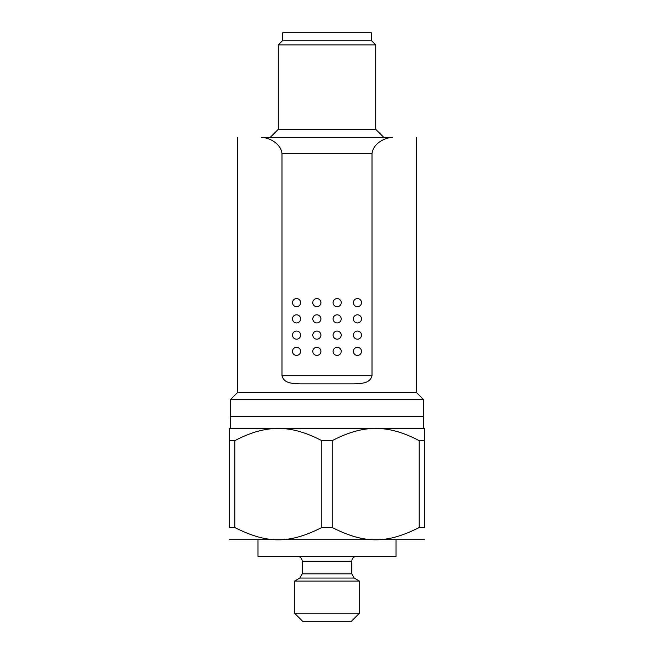 <?xml version="1.0" encoding="UTF-8"?>
<svg xmlns="http://www.w3.org/2000/svg" width="654" height="654" viewBox="0 0 654 654"><rect width="100%" height="100%" fill="white"/><g stroke="black" fill="none" stroke-linecap="round" stroke-linejoin="round"><path stroke-width="0.98" d="M423.612 416.304L230.388 416.304L230.388 399.659L423.612 399.659L423.612 416.304M292.902 32.7L361.098 32.7M281.98 375.715L372.02 375.715C369.878 383.677 361.474 383.465 353.618 383.833L300.382 383.833C292.526 383.465 284.122 383.677 281.98 375.715L281.98 153.665C280.836 142.981 268.393 137.504 261.674 137.43L392.326 137.43C385.607 137.504 373.172 142.981 372.02 153.665L281.98 153.665M416.304 137.43L416.304 392.351L237.696 392.351L230.388 399.659M372.02 375.715L372.02 153.665M278.285 44.881L282.348 40.818L371.652 40.818L375.715 44.881L278.285 44.881L278.285 129.312L375.715 129.312L383.833 137.43M371.243 40.818L371.243 32.7L282.757 32.7L282.757 40.818M316.855 355.416A4.063 4.063 0 0 0 320.91 351.353A4.063 4.063 0 0 0 316.855 347.299A4.063 4.063 0 0 0 312.792 351.353A4.063 4.063 0 0 0 316.855 355.416M316.855 339.181A4.063 4.063 0 0 0 320.91 335.118A4.063 4.063 0 0 0 316.855 331.063A4.063 4.063 0 0 0 312.792 335.118A4.063 4.063 0 0 0 316.855 339.181M316.855 322.937A4.063 4.063 0 0 0 320.91 318.882A4.063 4.063 0 0 0 316.855 314.819A4.063 4.063 0 0 0 312.792 318.882A4.063 4.063 0 0 0 316.855 322.937M316.855 306.701A4.063 4.063 0 0 0 320.91 302.647A4.063 4.063 0 0 0 316.855 298.584A4.063 4.063 0 0 0 312.792 302.647A4.063 4.063 0 0 0 316.855 306.701M337.145 355.416A4.063 4.063 0 0 0 341.208 351.353A4.063 4.063 0 0 0 337.145 347.299A4.063 4.063 0 0 0 333.09 351.353A4.063 4.063 0 0 0 337.145 355.416M337.145 339.181A4.063 4.063 0 0 0 341.208 335.118A4.063 4.063 0 0 0 337.145 331.063A4.063 4.063 0 0 0 333.09 335.118A4.063 4.063 0 0 0 337.145 339.181M337.145 322.937A4.063 4.063 0 0 0 341.208 318.882A4.063 4.063 0 0 0 337.145 314.819A4.063 4.063 0 0 0 333.09 318.882A4.063 4.063 0 0 0 337.145 322.937M357.444 306.701A4.063 4.063 0 0 0 361.507 302.647A4.063 4.063 0 0 0 357.444 298.584A4.063 4.063 0 0 0 353.389 302.647A4.063 4.063 0 0 0 357.444 306.701M357.444 322.937A4.063 4.063 0 0 0 361.507 318.882A4.063 4.063 0 0 0 357.444 314.819A4.063 4.063 0 0 0 353.389 318.882A4.063 4.063 0 0 0 357.444 322.937M357.444 339.181A4.063 4.063 0 0 0 361.507 335.118A4.063 4.063 0 0 0 357.444 331.063A4.063 4.063 0 0 0 353.389 335.118A4.063 4.063 0 0 0 357.444 339.181M357.444 355.416A4.063 4.063 0 0 0 361.507 351.353A4.063 4.063 0 0 0 357.444 347.299A4.063 4.063 0 0 0 353.389 351.353A4.063 4.063 0 0 0 357.444 355.416M337.145 306.701A4.063 4.063 0 0 0 341.208 302.647A4.063 4.063 0 0 0 337.145 298.584A4.063 4.063 0 0 0 333.09 302.647A4.063 4.063 0 0 0 337.145 306.701M292.493 302.647A4.063 4.063 0 0 1 296.556 298.584A4.063 4.063 0 0 1 300.611 302.647A4.063 4.063 0 0 1 296.556 306.701A4.063 4.063 0 0 1 292.493 302.647M292.493 318.882A4.063 4.063 0 0 1 296.556 314.819A4.063 4.063 0 0 1 300.611 318.882A4.063 4.063 0 0 1 296.556 322.937A4.063 4.063 0 0 1 292.493 318.882M292.493 335.118A4.063 4.063 0 0 1 296.556 331.063A4.063 4.063 0 0 1 300.611 335.118A4.063 4.063 0 0 1 296.556 339.181A4.063 4.063 0 0 1 292.493 335.118M292.493 351.353A4.063 4.063 0 0 1 296.556 347.299A4.063 4.063 0 0 1 300.611 351.353A4.063 4.063 0 0 1 296.556 355.416A4.063 4.063 0 0 1 292.493 351.353M351.353 621.3L302.647 621.3L294.529 613.182L359.471 613.182L351.353 621.3M359.471 581.104L354.198 578.054L299.802 578.054L294.529 581.104L359.471 581.104L359.471 613.182M396.005 540.114L396.005 556.35L257.995 556.35L257.995 540.114M424.421 539.705L229.579 539.705M321.776 527.533C289.305 543.907 267.273 543.907 234.802 527.533L229.579 527.533C229.579 543.907 229.579 543.907 229.579 527.533C229.579 543.907 229.579 543.907 229.579 527.533L229.579 440.657L234.802 440.657C250.605 432.351 265.099 428.288 278.285 428.484C291.48 428.288 305.974 432.351 321.776 440.657L321.776 527.533L332.224 527.533L332.224 440.657C348.026 432.351 362.52 428.288 375.715 428.484C388.901 428.288 403.395 432.351 419.198 440.657L419.198 527.533C386.727 543.907 364.695 543.907 332.224 527.533M229.579 440.657L229.579 428.484L424.421 428.484L424.421 527.533C424.421 543.907 424.421 543.907 424.421 527.533C424.421 543.907 424.421 543.907 424.421 527.533L419.198 527.533M424.421 440.657L419.198 440.657M332.224 440.657L321.776 440.657M234.802 527.533L234.802 440.657M423.612 428.484L423.612 416.712L230.388 416.712L230.388 428.484M299.802 578.054L302.238 573.836L351.762 573.836L351.762 561.222L302.238 561.222L301.984 559.677C301.159 557.584 299.622 556.472 297.366 556.35M237.696 137.43L237.696 392.351M375.715 44.881L375.715 129.312M416.304 392.351L423.612 399.659M278.285 129.312L270.167 137.43M294.529 581.104L294.529 613.182M354.198 578.054L351.762 573.836M302.238 573.836L302.238 561.222M351.762 561.222L352.016 559.677C352.841 557.584 354.378 556.472 356.634 556.35M230.797 416.304L230.388 416.712M423.203 416.304L423.612 416.712"/></g></svg>

